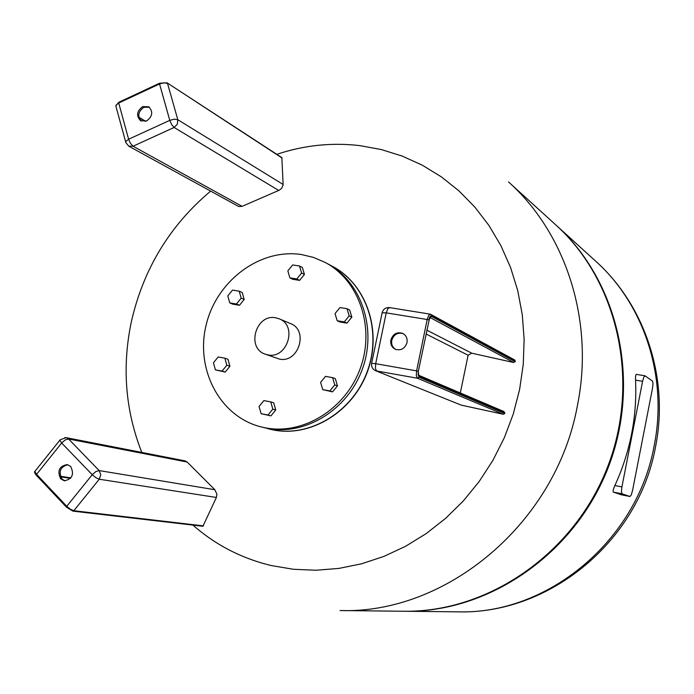 <?xml version="1.0" encoding="UTF-8"?>
<svg xmlns="http://www.w3.org/2000/svg" width="694" height="694" viewBox="0 0 694 694"><rect width="100%" height="100%" fill="white"/><g stroke="black" fill="none" stroke-linecap="round" stroke-linejoin="round"><path stroke-width="1.04" d="M629.97 496.488L631.262 494.978L632.503 490.693L652.534 388.137L653.028 383.522L652.516 381.093L645.004 375.818L643.85 377.094L642.592 381.327L621.911 486.91L621.434 491.595L622.041 493.807L629.97 496.488L621.555 494.839M622.041 493.807L613.366 492.107L621.477 494.822M613.366 492.107C612.733 491.421 613.236 489.235 614.884 485.548C630.291 451.794 637.179 416.66 635.557 380.147C635.409 376.469 635.669 374.543 636.337 374.378L636.45 374.43M555.642 224.778C618.024 280.931 641.082 382.021 607.146 468.077C573.418 554.228 487.717 612.585 403.795 611.249L340.095 610.547C446.355 614.311 556.059 523.267 577.356 405.877C594.645 321.435 565.992 233.227 508.511 181.932L555.642 224.778M556.059 225.151L556.458 225.524C618.736 281.582 641.759 382.481 607.883 468.372C574.224 554.35 488.68 612.594 404.897 611.258L404.35 611.249M141.802 452.427C125.267 410.432 121.823 366.736 131.444 321.322C143.537 268.752 169.935 225.35 210.638 191.11M276.793 154.32C303.963 145.263 331.602 142.357 359.718 145.601L381.284 149.548L402.268 156.107L422.403 165.25L441.401 176.892L459.003 190.928L474.956 207.22L489.01 225.559L500.947 245.754L510.576 267.528L517.733 290.604L522.278 314.668L524.135 339.383L523.25 364.411L519.624 389.377L513.291 413.928L504.347 437.697L492.905 460.348L479.155 481.549L463.288 500.99L445.557 518.418L426.22 533.582L405.565 546.299L383.912 556.406L361.557 563.806L338.819 568.421L316.013 570.242L293.449 569.28L271.415 565.584C241.72 558.479 215.556 544.99 192.923 525.098M167.02 82.794L281.859 157.616L283.143 184.908L281.695 188.248L279.274 190.199L242.085 206.361L238.701 206.508M187.163 462.039L185.203 460.903L66.147 437.654L68.593 438.998L187.163 462.039L214.845 489.721L216.918 494.215L216.389 497.468L202.908 526.26L72.905 511.122L73.833 510.715L99.259 479.224L216.389 497.468M431.555 315.727L431.39 314.764L430.41 314.174L428.727 315.31L427.174 319.509L386.228 312.873L375.68 363.699L416.608 370.874L427.174 319.509L428.814 319.934C429.56 316.88 430.471 315.475 431.555 315.727L515.33 361.192L513.707 362.52L471.764 353.194L468.112 355.241L460.322 392.96M504.798 413.451L503.341 414.275L461.258 405.14L375.541 370.683C372.505 369.191 371.203 366.753 371.628 363.387L375.68 363.699L375.419 368.479L376.66 370.995L417.45 378.221L418.933 377.154L504.798 413.451L503.835 411.525M375.541 370.683L461.258 405.14M515.33 361.192L514.696 359.978L430.41 314.174M275.735 317.8L279.179 318.806C297.847 325.555 287.264 359.345 267.867 354.868L265.282 354.174C245.936 348.128 255.921 313.506 275.735 317.8M265.282 354.174L279.396 359.076C298.541 363.5 308.943 330.249 290.517 323.586L279.179 318.806M301.526 254.551L313.593 257.439L325.009 262.349C359.11 280.289 375.333 327.447 360.29 368.341C345.586 409.347 302.714 435.494 264.848 427.738L260.423 426.723C219.53 416.148 195.205 369.034 206.153 324.966C216.58 280.775 259.964 248.14 301.526 254.551M347.026 308.717L349.681 310.001L351.849 317.149L346.931 323.144L339.878 321.973L337.18 320.741L335.037 313.575L339.947 307.563L347.026 308.717L349.195 315.9L344.267 321.921L337.18 320.741M332.599 377.649L335.323 378.646L337.475 385.899L332.556 391.867L322.745 389.62L320.602 382.351L325.521 376.365L332.599 377.649L334.76 384.927L329.824 390.93L322.745 389.62M270.755 401.904L273.705 402.789L275.752 409.981L270.938 415.871L261.1 413.702L259.053 406.493L263.876 400.594L270.755 401.904L272.811 409.13L267.971 415.038L261.1 413.702M224.856 358.182L227.944 359.232L229.914 366.267L225.194 372.088L215.4 369.859L213.44 362.806L218.159 356.968L224.856 358.182L226.834 365.244L222.089 371.09L215.4 369.859M239.204 291.185L242.223 292.504L244.21 299.444L239.491 305.282L232.811 304.172L229.757 302.905L227.788 295.948L232.499 290.092L239.204 291.185L241.191 298.151L236.454 304.015L229.757 302.905M299.53 266.01L302.35 267.442L304.423 274.442L299.608 280.367L292.747 279.283L289.901 277.904L287.837 270.886L292.642 264.952L299.53 266.01L301.612 273.028L296.789 278.979L289.901 277.904M299.608 280.367L296.789 278.979M304.423 274.442L301.612 273.028M244.21 299.444L241.191 298.151M239.491 305.282L236.454 304.015M229.914 366.267L226.834 365.244M225.194 372.088L222.089 371.09M275.752 409.981L272.811 409.13M270.938 415.871L267.971 415.038M337.475 385.899L334.76 384.927M332.556 391.867L329.824 390.93M351.849 317.149L349.195 315.9M346.931 323.144L344.267 321.921M260.423 426.723L267.164 428.345C304.926 436.084 347.677 410.033 362.337 369.156C377.319 328.392 361.14 281.374 327.126 263.486L325.009 262.349M268.613 428.875L273.115 429.907C310.617 437.602 353.055 411.768 367.586 371.238C382.446 330.821 366.363 284.176 332.573 266.401L332.469 266.349M403.188 333.623C397.584 332.244 393.776 334.482 391.772 340.346C391.156 344.406 392.483 347.451 395.754 349.464M390.878 339.93C393.03 333.823 396.994 331.645 402.754 333.398C406.19 335.358 407.604 338.446 406.996 342.645C404.897 348.666 400.993 350.878 395.302 349.273C391.728 347.347 390.254 344.233 390.878 339.93M67.812 464.728C60.231 466.845 58.305 471.625 62.018 479.068L65.01 480.855M70.675 466.472C74.423 474.323 72.315 479.094 64.351 480.795L60.716 478.869C56.995 470.948 59.146 466.186 67.171 464.581L70.675 466.472M149.314 107.18L143.84 107.318C138.132 111.526 137.273 116.124 141.264 121.094M146.642 120.93L140.656 120.782C136.024 115.941 136.692 111.213 142.669 106.607L148.75 106.789C153.296 111.665 152.593 116.384 146.642 120.93M457.849 611.839L457.91 611.839C547.254 614.797 637.231 540.973 654.208 445.531C668.018 376.825 643.98 304.354 595.686 261.178L595.643 261.144M621.911 486.91L614.884 485.548M642.592 381.327L635.557 380.147M265.629 428.024L272.881 429.846C310.4 437.541 352.847 411.707 367.386 371.16C382.247 330.734 366.163 284.072 332.365 266.288L329.711 264.935M503.341 414.275L417.45 378.221L416.313 375.697L416.608 370.874L418.248 371.342M515.208 361.73L431.217 316.247L428.883 320.012M418.933 377.154L418.256 371.273L418.846 376.417L418.309 375.081L504.096 411.603M430.263 314.156L389.586 307.616L387.816 308.726L386.228 312.873L382.142 312.768L371.654 363.292M426.012 333.979L468.112 355.241M426.793 330.153L471.764 353.194M431.217 316.247L429.89 317.34M429.855 317.392L513.707 362.52M504.894 412.904L418.846 376.417M203.481 525.879L73.833 510.715L70.424 509.266L66.771 506.29L92.233 474.713L61.662 442.998L36.574 474.34L66.771 506.29L66.537 507.245L72.905 511.122L66.537 507.245M59.953 440.065L35.203 470.992L34.908 471.694L36.574 474.34L36.504 475.355M214.845 489.721L99.147 470.575L100.777 474.765L99.259 479.224L95.893 477.698L92.233 474.713L95.815 471.573L99.147 470.575L68.593 438.998L65.227 439.909L61.662 442.998L59.944 440.404L60.205 439.744L66.147 437.654L64.837 437.584M70.901 477.88L60.352 476.275M125.701 142.079L115.985 106.486L116.019 105.21L118.717 103.024L128.624 139.234L169.778 120.357L159.533 83.957L118.717 103.024L119.03 102.322M242.085 206.361L133.057 146.226L128.763 146.165L125.84 142.591L125.892 141.368L128.624 139.234L130.533 143.502L133.057 146.226L174.133 127.462L171.687 124.668L169.778 120.357L174.281 119.177L177.803 119.715L167.532 83.401L164.01 82.794L159.533 83.957L159.802 83.263M278.702 190.46L174.133 127.462L177.36 124.209L177.803 119.715L283.135 184.465M138.974 117.624L145.358 121.381M159.62 83.202L167.141 82.864L282.042 157.989M404.897 611.258L457.91 611.839C549.518 614.554 638.818 541.008 655.578 446.58C669.242 378.412 645.203 305.542 595.686 261.178L556.458 225.524M644.952 375.81L636.337 374.378M630.005 496.496L621.512 494.831M418.152 374.994L418.335 371.316L429.725 317.297M389.421 307.589C385.717 307.39 383.296 309.073 382.177 312.63M36.357 475.303L66.477 507.175M70.51 478.357L60.569 476.847M36.288 475.225C34.553 472.952 34.093 471.66 34.917 471.373M159.533 83.237L118.83 102.261M118.735 102.304L115.846 105.861M128.763 146.165L238.727 206.526M138.878 117.251L145.714 121.285"/></g></svg>
